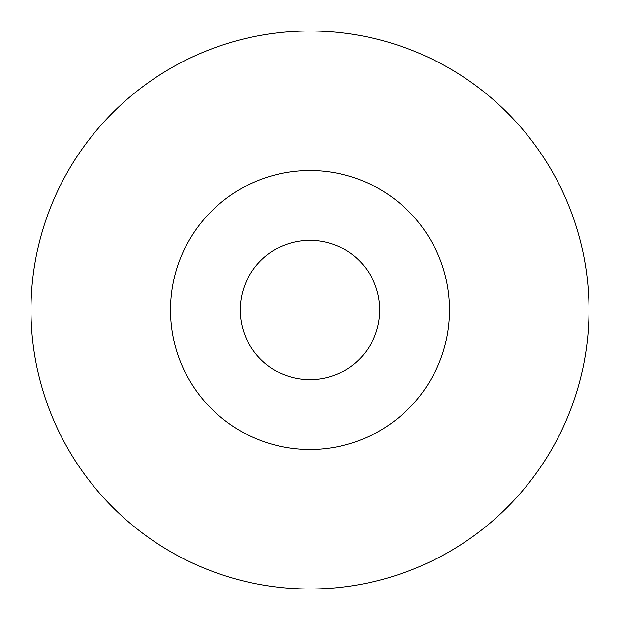 <?xml version="1.0" encoding="UTF-8"?>
<svg xmlns="http://www.w3.org/2000/svg" width="620" height="620" viewBox="0 0 620 620"><rect width="100%" height="100%" fill="white"/><g stroke="black" fill="none" stroke-linecap="round" stroke-linejoin="round"><path stroke-width="0.93" d="M310 240.25A69.75 69.75 0 0 1 370.404 344.875A69.75 69.75 0 0 1 249.597 344.875A69.75 69.75 0 0 1 310 240.25A69.75 69.75 0 0 1 370.404 344.875A69.75 69.75 0 0 1 249.597 344.875A69.75 69.75 0 0 1 310 240.25A69.75 69.75 0 0 1 370.404 344.875A69.75 69.75 0 0 1 249.597 344.875A69.75 69.75 0 0 1 310 240.25A69.75 69.75 0 0 1 370.404 344.875A69.75 69.75 0 0 1 249.597 344.875A69.75 69.75 0 0 1 310 240.25M310 31A279 279 0 0 1 551.622 449.5A279 279 0 0 1 68.378 449.5A279 279 0 0 1 310 31M310 170.5A139.5 139.5 0 0 1 430.807 379.75A139.5 139.5 0 0 1 189.193 379.75A139.5 139.5 0 0 1 310 170.5"/></g></svg>
